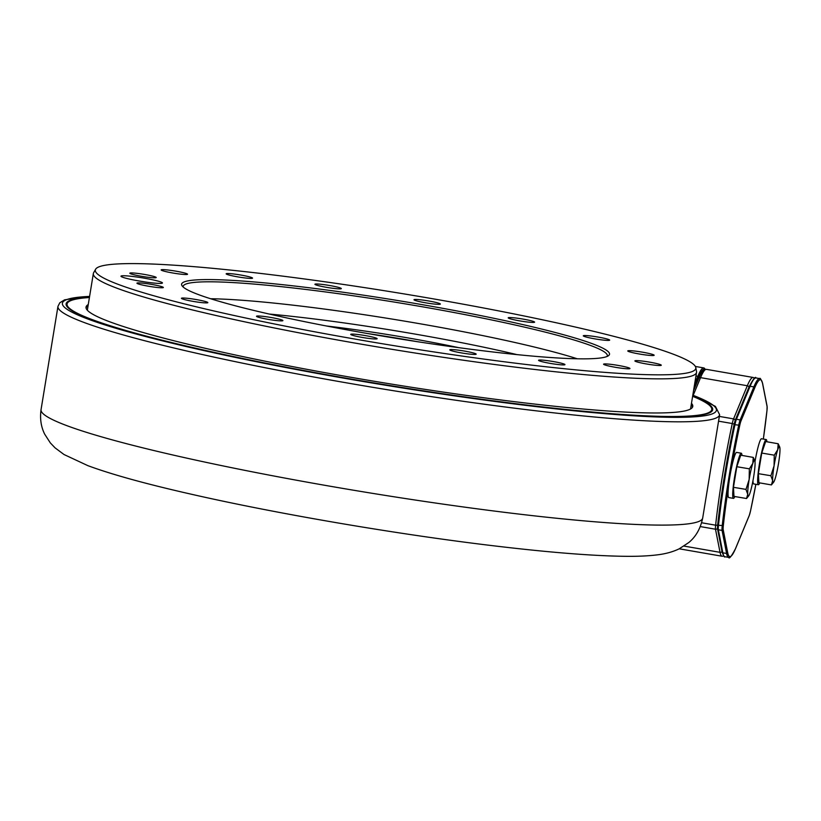 <?xml version="1.0" encoding="UTF-8"?>
<svg xmlns="http://www.w3.org/2000/svg" width="821" height="821" viewBox="0 0 821 821"><rect width="100%" height="100%" fill="white"/><g stroke="black" fill="none" stroke-linecap="round" stroke-linejoin="round"><path stroke-width="1.23" d="M692.657 396.081A327.589 28.376 -170.7 0 1 711.068 411.947A327.589 28.376 -170.7 0 1 710.216 412.481A327.589 28.376 -170.7 0 1 381.047 384.166A327.589 28.376 -170.7 0 1 66.942 306.469A327.589 28.376 -170.7 0 1 68.595 301.071A327.589 28.376 -170.7 0 1 89.448 297.305M710.473 412.337A326.635 28.294 9.3 0 0 711.591 410.5L711.745 409.566A326.635 28.294 -170.7 0 1 469.222 397.528A326.635 28.294 -170.7 0 1 67.065 303.986A326.635 28.294 -170.7 0 1 89.407 297.53M694.638 384.033L697.84 376.305A91.685 10.057 -80.1 0 1 702.848 368.106A91.685 10.057 -80.1 0 1 703.771 367.921A91.685 10.057 -80.1 0 1 704.767 368.66L705.26 369.368M705.218 369.378A90.731 9.955 99.9 0 0 698.671 377.321L693.817 389.031M694.084 387.399L693.817 389.021M67.065 303.986L66.912 304.93A326.635 28.294 9.3 0 0 67.384 307.023M210.628 298.741A214.886 18.616 -170.7 0 1 577.358 358.798M269.206 314.043A197.697 17.128 -170.7 0 1 516.953 354.61M417.53 341.721A138.482 11.997 9.3 0 0 367.551 333.531M326.471 325.999A140.391 12.161 -170.7 0 1 458.857 347.683M341.218 288.705A13.372 1.16 9.3 0 0 341.32 288.592A13.372 1.16 9.3 0 0 329.036 285.41A13.372 1.16 9.3 0 0 315.028 284.158A13.372 1.16 9.3 0 0 314.925 284.271A13.372 1.16 9.3 0 0 327.21 287.453A13.372 1.16 9.3 0 0 341.218 288.705M97.617 267.482A304.232 26.354 9.3 0 0 95.605 269.257A304.232 26.354 9.3 0 0 370.004 341.669A304.232 26.354 9.3 0 0 693.488 370.948A304.232 26.354 9.3 0 0 695.777 367.531A304.232 26.354 9.3 0 0 411.619 295.16A304.232 26.354 9.3 0 0 97.617 267.482M695.777 367.531L696.526 371.513A305.628 26.477 -170.7 0 1 696.547 372.365A305.628 26.477 -170.7 0 1 694.238 374.94A305.628 26.477 -170.7 0 1 374.027 346.339A305.628 26.477 -170.7 0 1 93.337 273.578A305.628 26.477 -170.7 0 1 93.615 272.777L95.605 269.257M162.281 283.163A21.007 1.816 9.3 0 0 162.435 282.988A21.007 1.816 9.3 0 0 143.141 277.98A21.007 1.816 9.3 0 0 121.128 276.02A21.007 1.816 9.3 0 0 120.964 276.195A21.007 1.816 9.3 0 0 140.268 281.193A21.007 1.816 9.3 0 0 162.281 283.163M440.272 304.17A13.372 1.16 9.3 0 0 440.364 304.057A13.372 1.16 9.3 0 0 428.09 300.876A13.372 1.16 9.3 0 0 414.082 299.624A13.372 1.16 9.3 0 0 413.979 299.737A13.372 1.16 9.3 0 0 426.253 302.918A13.372 1.16 9.3 0 0 440.272 304.17M534.502 322.263A13.372 1.16 9.3 0 0 534.604 322.15A13.372 1.16 9.3 0 0 522.32 318.969A13.372 1.16 9.3 0 0 508.312 317.717A13.372 1.16 9.3 0 0 508.209 317.83A13.372 1.16 9.3 0 0 520.493 321.011A13.372 1.16 9.3 0 0 534.502 322.263M609.572 340.243A13.372 1.16 9.3 0 0 609.675 340.13A13.372 1.16 9.3 0 0 597.39 336.949A13.372 1.16 9.3 0 0 583.382 335.697A13.372 1.16 9.3 0 0 583.29 335.81A13.372 1.16 9.3 0 0 595.564 338.991A13.372 1.16 9.3 0 0 609.572 340.243M654.06 355.37A13.372 1.16 9.3 0 0 654.163 355.257A13.372 1.16 9.3 0 0 641.878 352.076A13.372 1.16 9.3 0 0 627.87 350.824A13.372 1.16 9.3 0 0 627.767 350.936A13.372 1.16 9.3 0 0 640.052 354.118A13.372 1.16 9.3 0 0 654.06 355.37M661.182 365.335A13.372 1.16 9.3 0 0 661.285 365.222A13.372 1.16 9.3 0 0 649 362.04A13.372 1.16 9.3 0 0 634.992 360.788A13.372 1.16 9.3 0 0 634.89 360.901A13.372 1.16 9.3 0 0 647.174 364.083A13.372 1.16 9.3 0 0 661.182 365.335M629.861 368.629A13.372 1.16 9.3 0 0 629.964 368.516A13.372 1.16 9.3 0 0 617.679 365.335A13.372 1.16 9.3 0 0 603.671 364.083A13.372 1.16 9.3 0 0 603.568 364.196A13.372 1.16 9.3 0 0 615.853 367.377A13.372 1.16 9.3 0 0 629.861 368.629M564.858 364.74A13.372 1.16 9.3 0 0 564.961 364.627A13.372 1.16 9.3 0 0 552.677 361.445A13.372 1.16 9.3 0 0 538.668 360.193A13.372 1.16 9.3 0 0 538.566 360.306A13.372 1.16 9.3 0 0 550.85 363.487A13.372 1.16 9.3 0 0 564.858 364.74M476.077 354.272A13.372 1.16 9.3 0 0 476.18 354.159A13.372 1.16 9.3 0 0 463.896 350.978A13.372 1.16 9.3 0 0 449.887 349.725A13.372 1.16 9.3 0 0 449.785 349.838A13.372 1.16 9.3 0 0 462.069 353.02A13.372 1.16 9.3 0 0 476.077 354.272M377.034 338.816A13.372 1.16 9.3 0 0 377.126 338.704A13.372 1.16 9.3 0 0 364.852 335.512A13.372 1.16 9.3 0 0 350.844 334.26A13.372 1.16 9.3 0 0 350.741 334.373A13.372 1.16 9.3 0 0 363.015 337.564A13.372 1.16 9.3 0 0 377.034 338.816M282.793 320.713A13.372 1.16 9.3 0 0 282.896 320.601A13.372 1.16 9.3 0 0 270.612 317.419A13.372 1.16 9.3 0 0 256.604 316.167A13.372 1.16 9.3 0 0 256.511 316.28A13.372 1.16 9.3 0 0 268.785 319.461A13.372 1.16 9.3 0 0 282.793 320.713M207.723 302.733A13.372 1.16 9.3 0 0 207.826 302.621A13.372 1.16 9.3 0 0 195.542 299.439A13.372 1.16 9.3 0 0 181.533 298.187A13.372 1.16 9.3 0 0 181.431 298.3A13.372 1.16 9.3 0 0 193.715 301.481A13.372 1.16 9.3 0 0 207.723 302.733M163.235 287.607A13.372 1.16 9.3 0 0 163.338 287.494A13.372 1.16 9.3 0 0 151.054 284.312A13.372 1.16 9.3 0 0 137.045 283.06A13.372 1.16 9.3 0 0 136.943 283.173A13.372 1.16 9.3 0 0 149.227 286.355A13.372 1.16 9.3 0 0 163.235 287.607M156.113 277.642A13.372 1.16 9.3 0 0 156.216 277.529A13.372 1.16 9.3 0 0 143.932 274.347A13.372 1.16 9.3 0 0 129.923 273.095A13.372 1.16 9.3 0 0 129.821 273.208A13.372 1.16 9.3 0 0 142.105 276.39A13.372 1.16 9.3 0 0 156.113 277.642M187.434 274.347A13.372 1.16 9.3 0 0 187.537 274.235A13.372 1.16 9.3 0 0 175.253 271.053A13.372 1.16 9.3 0 0 161.244 269.801A13.372 1.16 9.3 0 0 161.152 269.914A13.372 1.16 9.3 0 0 173.426 273.106A13.372 1.16 9.3 0 0 187.434 274.347M252.437 278.237A13.372 1.16 9.3 0 0 252.54 278.124A13.372 1.16 9.3 0 0 240.255 274.943A13.372 1.16 9.3 0 0 226.247 273.691A13.372 1.16 9.3 0 0 226.144 273.804A13.372 1.16 9.3 0 0 238.429 276.985A13.372 1.16 9.3 0 0 252.437 278.237M183.237 282.352A216.806 18.78 -170.7 0 1 419.664 304.222A216.806 18.78 -170.7 0 1 608.433 355.729A216.806 18.78 -170.7 0 1 607.868 356.078A216.806 18.78 -170.7 0 1 390.026 337.339A216.806 18.78 -170.7 0 1 182.149 285.924A216.806 18.78 -170.7 0 1 183.237 282.352M607.068 356.468A214.886 18.616 9.3 0 0 607.314 355.821A214.886 18.616 9.3 0 0 409.946 304.663A214.886 18.616 9.3 0 0 184.797 284.559A214.886 18.616 9.3 0 0 183.175 286.365A214.886 18.616 9.3 0 0 183.206 287.052M692.534 407.154A307.403 26.631 9.3 0 0 691.241 404.774M88.021 305.997A307.403 26.631 9.3 0 0 86.031 307.834M691.477 403.337A307.403 26.631 -170.7 0 1 692.77 406.457A307.403 26.631 -170.7 0 1 464.522 395.127A307.403 26.631 -170.7 0 1 86.041 307.095A307.403 26.631 -170.7 0 1 88.258 304.56M692.626 396.307A326.635 28.294 -170.7 0 1 711.745 409.566M717.78 530.099L718.272 532.644M737.802 414.041L736.098 418.166M145.902 282.075L136.922 280.608M138.811 280.946L144.014 281.798M754.756 460.622L753.268 457.41A20.905 2.299 99.9 0 0 753.247 457.43L752.806 463.393A18.144 1.991 99.9 0 0 749.163 479.454A18.144 1.991 99.9 0 0 747.746 494.293L746.515 498.532A20.905 2.299 99.9 0 0 746.535 498.521L748.731 495.822A18.144 1.991 99.9 0 0 749.973 493.072A18.144 1.991 99.9 0 0 753.616 477.011A18.144 1.991 99.9 0 0 755.033 462.172A18.144 1.991 99.9 0 0 754.817 460.776A18.144 1.991 99.9 0 0 752.806 463.393L749.368 468.832A20.905 2.299 99.9 0 0 749.337 468.986L749.163 479.454L745.991 489.388A20.905 2.299 99.9 0 0 745.981 489.532L747.746 494.293A18.144 1.991 99.9 0 0 748.731 495.822M753.268 457.41L740.727 455.193L736.817 466.718L733.451 487.315L733.984 496.397L746.535 498.521M749.368 468.832L736.817 466.718M745.991 489.388L733.451 487.315M741.948 455.409A22.926 2.514 99.9 0 0 741.281 453.213A22.926 2.514 99.9 0 0 734.549 477.34A22.926 2.514 99.9 0 0 733.44 498.378A22.926 2.514 99.9 0 0 734.816 496.541M741.281 453.213L736.601 452.402A22.926 2.514 99.9 0 0 729.869 476.519A22.926 2.514 99.9 0 0 728.761 497.567L733.44 498.378M779.673 446.973L778.185 443.761A20.905 2.299 99.9 0 0 778.164 443.771L777.723 449.744A18.144 1.991 99.9 0 0 774.08 465.794A18.144 1.991 99.9 0 0 772.664 480.644L771.432 484.872A20.905 2.299 99.9 0 0 771.453 484.862L773.659 482.173A18.144 1.991 99.9 0 0 774.891 479.423A18.144 1.991 99.9 0 0 778.534 463.362A18.144 1.991 99.9 0 0 779.95 448.523A18.144 1.991 99.9 0 0 779.745 447.127A18.144 1.991 99.9 0 0 777.723 449.744L774.295 455.183A20.905 2.299 99.9 0 0 774.254 455.337L774.08 465.794L770.919 475.739A20.905 2.299 99.9 0 0 770.898 475.882L772.664 480.644A18.144 1.991 99.9 0 0 773.659 482.173M778.185 443.761L765.654 441.544L761.744 453.059L758.368 473.666L758.902 482.748L771.442 484.924M774.295 455.183L761.744 453.059M770.919 475.739L758.368 473.666M766.876 441.76A22.926 2.514 99.9 0 0 766.198 439.563A22.926 2.514 99.9 0 0 759.466 463.68A22.926 2.514 99.9 0 0 758.358 484.729A22.926 2.514 99.9 0 0 759.733 482.892M766.198 439.563L761.519 438.753A22.926 2.514 99.9 0 0 754.992 461.679M752.97 480.696A22.926 2.514 99.9 0 0 753.678 483.918L758.358 484.729M57.963 306.356L41.05 409.648A335.235 29.043 9.3 0 0 330.771 486.34A335.235 29.043 9.3 0 0 702.694 517.989L719.617 414.708A335.235 29.043 -170.7 0 1 347.683 383.048A335.235 29.043 -170.7 0 1 57.963 306.356L59.82 302.754L64.602 299.829L89.602 296.34M89.592 296.432A331.407 28.714 9.3 0 0 348.771 379.035A331.407 28.714 9.3 0 0 692.801 395.209M698.671 377.321L697.84 376.305L695.951 375.977M719.329 416.411L733.563 418.884L747.315 385.747A90.731 9.955 -80.1 0 1 752.262 377.66A90.731 9.955 -80.1 0 1 753.175 377.465L706.419 369.347A90.731 9.955 99.9 0 0 705.496 369.532A90.731 9.955 99.9 0 0 700.549 377.629L693.222 395.27M698.476 379.004A1.909 1.704 22.5 0 1 700.549 377.629L747.315 385.747A1.909 1.704 22.5 0 1 748.947 387.194M679.234 548.808L722.141 556.248A90.731 9.955 -80.1 0 1 720.038 552.338L715.491 529.227L700.292 526.579M684.037 546.088L720.038 552.338A1.909 1.827 168.9 0 0 721.977 551.538M717.492 528.344A1.909 1.827 168.9 0 1 715.491 529.227A8.6 0.944 -80.1 0 1 715.625 525.194A123.201 13.516 -80.1 0 1 732.27 423.544L718.56 421.163M701.616 522.761L715.625 525.194A1.909 0.944 6.3 0 0 717.677 524.835M734.138 424.365A1.909 0.647 12.1 0 0 732.27 423.544A8.6 0.944 -80.1 0 1 733.563 418.884A1.909 1.704 22.5 0 1 735.195 420.383M749.08 386.948A0.954 0.852 22.5 0 1 749.132 386.742C753.226 379.004 755.515 376.08 755.987 377.947A90.731 9.955 99.9 0 0 750.117 386.25L736.416 419.264A9.554 1.047 99.9 0 0 734.98 424.478A123.201 13.516 99.9 0 0 725.354 475.626A123.201 13.516 99.9 0 0 718.478 525.266L723.322 525.625A8.6 0.944 99.9 0 0 723.188 529.678L727.704 552.718A89.776 9.852 99.9 0 0 735.595 548.397L749.286 515.383A8.6 0.944 99.9 0 0 750.579 510.693A122.247 13.413 99.9 0 0 755.864 484.298L750.568 510.765M723.188 529.678A0.954 0.913 168.9 0 1 722.07 530.417A9.554 1.047 -80.1 0 1 722.213 525.912A123.201 13.516 -80.1 0 1 729.099 476.272A123.201 13.516 -80.1 0 1 738.726 425.124L739.7 425.617A122.247 13.413 99.9 0 0 731.973 465.569M734.107 424.57A8.6 0.944 -80.1 0 1 735.38 419.952A0.954 0.852 22.5 0 1 735.442 419.757L734.087 424.611C726.811 458.96 721.351 492.333 717.698 524.711L718.478 525.266A9.554 1.047 99.9 0 0 718.324 529.771A0.954 0.913 168.9 0 1 717.575 529.052L717.708 524.65A122.247 13.413 -80.1 0 1 734.087 424.652L738.726 425.124A9.554 1.047 -80.1 0 1 740.162 419.911A0.954 0.852 22.5 0 1 740.994 420.927A8.6 0.944 99.9 0 0 739.7 425.617M763.345 439.061A122.247 13.413 99.9 0 0 766.958 410.685L763.345 439.061M727.704 552.718A0.954 0.913 168.9 0 1 726.585 553.457L722.839 552.81A0.954 0.913 168.9 0 1 722.09 552.092C723.732 556.197 724.676 557.746 724.943 556.741L728.689 557.387A90.731 9.955 -80.1 0 1 726.585 553.457L722.07 530.417L718.324 529.771L722.839 552.81A90.731 9.955 99.9 0 0 724.943 556.741M766.958 410.685A8.6 0.944 99.9 0 0 767.091 406.631L762.576 383.592A89.776 9.852 99.9 0 0 754.694 387.923L740.994 420.927M728.453 487.099A122.247 13.413 99.9 0 0 723.322 525.625M762.576 383.592A0.954 0.913 168.9 0 0 762.586 383.253C760.944 379.138 759.989 377.588 759.723 378.604A90.731 9.955 -80.1 0 0 753.852 386.907L750.117 386.25A0.954 0.852 22.5 0 0 749.132 386.742L735.442 419.757A0.954 0.852 22.5 0 1 736.416 419.264L740.162 419.911L753.852 386.907A0.954 0.852 22.5 0 1 754.694 387.923M762.586 383.253L767.101 406.282A0.954 0.913 168.9 0 1 767.091 406.631M722.09 552.092L717.575 529.052A0.954 0.913 168.9 0 1 717.575 528.714A8.6 0.944 -80.1 0 1 717.698 524.773M695.356 366.453L703.771 367.921M719.617 414.708L715.409 406.395L692.821 395.117M41.05 409.648C39.819 418.71 41.029 426.889 44.693 434.176L50.307 442.878L55.079 447.866L64.017 454.526L87.816 465.63C111.656 474.456 146.005 483.949 190.841 494.109C278.114 514.049 400.402 534.851 497.146 546.222C549.834 552.461 592.054 555.817 623.806 556.289C636.86 556.505 648.18 556.012 657.765 554.801C665.821 553.806 672.953 551.825 679.152 548.849L688.798 542.527C695.9 536.698 700.539 528.519 702.694 517.989M87.334 310.215L93.337 273.578M690.543 408.991L696.547 372.365M706.419 369.347L704.274 369.737C703.094 369.789 701.196 372.744 698.589 378.604L693.529 390.775M722.141 556.248L723.742 556.094M754.643 378.153L753.175 377.465M767.101 406.282L766.978 410.633M728.689 557.387C729.161 559.255 731.449 556.33 735.544 548.602L749.234 515.588L750.579 510.734M755.987 377.947L759.723 378.604M754.817 460.776L754.632 460.232M779.745 447.127L779.56 446.583"/></g></svg>
